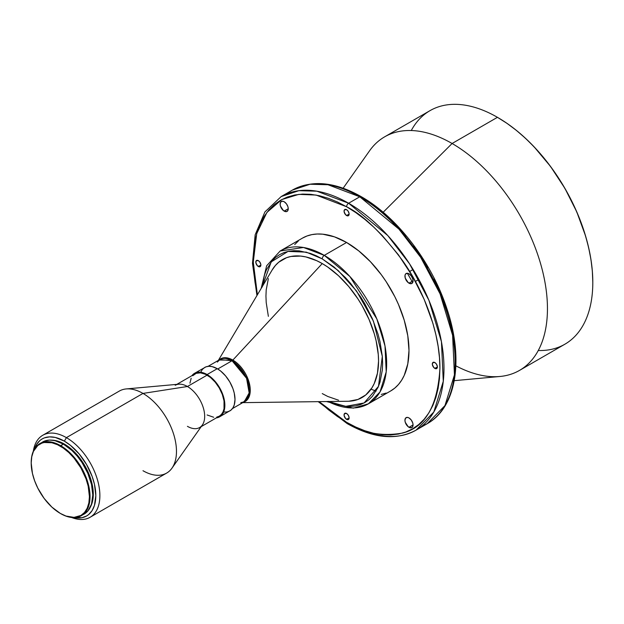 <?xml version="1.0" encoding="UTF-8"?>
<svg xmlns="http://www.w3.org/2000/svg" width="624" height="624" viewBox="0 0 624 624"><rect width="100%" height="100%" fill="white"/><g stroke="black" fill="none" stroke-linecap="round" stroke-linejoin="round"><path stroke-width="0.94" d="M434.85 368.41A3.588 2.067 60 0 1 432.51 365.243A3.588 2.067 60 0 1 433.056 362.372A3.588 2.067 60 0 1 434.85 362.552L432.744 362.63L432.362 364.611L433.883 367.622L436.262 368.729L437.385 366.943L434.85 368.41L437.385 366.943L437.338 366.343L436.262 363.854L434.85 362.552A3.588 2.067 60 0 1 437.19 365.711A3.588 2.067 60 0 1 436.644 368.581A3.588 2.067 60 0 1 434.85 368.41M409.001 427.3A5.741 3.315 60 0 1 405.249 422.245A5.741 3.315 60 0 1 406.13 417.643A5.741 3.315 60 0 1 409.001 417.932L407.449 417.386L405.623 418.064L404.945 420.272L405.249 422.245L408.205 426.754L411.255 427.814L412.753 426.574L413.057 424.96L409.001 427.3L413.057 424.96L412.753 422.986L411.255 420.022L409.001 417.932A5.741 3.315 60 0 1 412.753 422.986A5.741 3.315 60 0 1 411.871 427.588A5.741 3.315 60 0 1 409.001 427.3M346.593 419.359A3.588 2.067 60 0 1 344.253 416.2A3.588 2.067 60 0 1 344.799 413.33A3.588 2.067 60 0 1 346.593 413.501L344.487 413.587L344.105 415.568L345.626 418.579L348.005 419.679L349.128 417.901L346.593 419.359L349.128 417.901L349.081 417.3L348.005 414.812L346.593 413.501A3.588 2.067 60 0 1 348.933 416.668A3.588 2.067 60 0 1 348.387 419.539A3.588 2.067 60 0 1 346.593 419.359M258.336 266.495A3.588 2.067 60 0 1 255.996 263.336A3.588 2.067 60 0 1 256.542 260.465A3.588 2.067 60 0 1 258.336 260.637L256.23 260.723L255.848 262.704L257.369 265.715L259.748 266.815L260.871 265.028L258.336 266.495L260.871 265.028L260.824 264.436L259.748 261.947L258.336 260.637A3.588 2.067 60 0 1 260.676 263.796A3.588 2.067 60 0 1 260.13 266.674A3.588 2.067 60 0 1 258.336 266.495M284.185 211.115A5.741 3.315 60 0 1 280.433 206.06A5.741 3.315 60 0 1 281.315 201.458A5.741 3.315 60 0 1 284.185 201.747L282.633 201.201L280.808 201.88L280.129 204.087L280.433 206.06L283.397 210.569L286.439 211.63L287.937 210.389L288.241 208.775L284.185 211.115L288.241 208.775L287.937 206.801L286.439 203.837L284.185 201.747A5.741 3.315 60 0 1 287.937 206.801A5.741 3.315 60 0 1 287.056 211.403A5.741 3.315 60 0 1 284.185 211.115M346.593 215.537A3.588 2.067 60 0 1 344.253 212.378A3.588 2.067 60 0 1 344.799 209.508A3.588 2.067 60 0 1 346.593 209.68L344.487 209.765L344.105 211.747L345.626 214.757L348.005 215.857L349.128 214.079L346.593 215.537L349.128 214.079L349.081 213.478L348.005 210.99L346.593 209.68A3.588 2.067 60 0 1 348.933 212.846A3.588 2.067 60 0 1 348.387 215.717A3.588 2.067 60 0 1 346.593 215.537M409.001 283.179A5.741 3.315 60 0 1 405.249 278.117A5.741 3.315 60 0 1 406.13 273.523A5.741 3.315 60 0 1 409.001 273.803L407.449 273.265L405.623 273.936L405.023 275.278L405.249 278.117L408.205 282.633L411.255 283.686L412.753 282.446L413.057 280.831L409.001 283.179L413.057 280.831L412.753 278.866L411.255 275.894L409.001 273.803A5.741 3.315 60 0 1 412.753 278.866A5.741 3.315 60 0 1 411.871 283.46A5.741 3.315 60 0 1 409.001 283.179M242.736 402.644L347.88 401.263A79.622 45.973 -120 0 0 376.982 344.955A79.622 45.973 -120 0 0 322.249 263.57L232.853 360.079A24.625 14.219 60 0 0 218.954 360.056L232.853 360.079A2.87 1.654 -60 0 1 232.042 360.742L246.566 378.292L249.163 392.948L244.241 401.778A24.391 14.079 -120 0 0 247.978 382.231A24.391 14.079 -120 0 0 232.042 360.742L217.753 368.995L232.042 360.742L219.851 359.533L217.347 362.084M208.034 366.358L219.851 359.533A24.391 14.079 -120 0 1 232.042 360.742A2.87 1.654 120 0 0 232.853 360.079A24.625 14.219 60 0 1 249.366 383.339A24.625 14.219 60 0 1 243.337 402.301L249.74 394.844L248.204 379.564L232.853 360.079L322.249 263.57L316.727 260.692L305.9 256.932L300.698 256.074L290.963 256.464L286.525 257.704L278.725 262.205L275.434 265.434L272.103 270.067M262.213 286.689L271.19 261.924L288.046 251.402L306.306 252.151L322.249 258.882A2.87 1.654 -60 0 1 324.277 255.364L303.482 247.478L280.16 250.996A88.234 50.942 60 0 1 324.277 255.364L346.593 242.479L358.761 250.895L370.469 261.752L381.256 274.638L386.17 281.681L394.82 296.665L398.471 304.45L404.235 320.229L407.784 335.798L408.985 350.54L407.784 363.901L404.235 375.367L401.614 380.25L398.471 384.493L394.82 388.066L390.71 390.936A88.234 50.942 -120 0 0 404.235 320.229A88.234 50.942 -120 0 0 346.593 242.479L324.277 255.364A88.234 50.942 60 0 1 381.911 333.115A88.234 50.942 60 0 1 368.386 403.822L380.008 391.966L386.209 371.873L385 345.961L376.802 318.872L349.885 276.502L324.277 255.364A2.87 1.654 120 0 0 322.249 258.882L338.231 270.598L356.546 291.026L373.417 321.149L382.309 356.382L378.479 386.381L364.073 402.979L345.712 406.341L328.505 401.513M326.43 401.544L353.278 408.151L368.386 403.822A88.234 50.942 60 0 1 328.099 401.521M346.593 206.755C362.817 214.679 381.482 232.643 402.589 260.637C422.635 288.748 440.294 332.038 439.92 368.41C437.681 405.873 425.24 427.432 402.589 433.064C381.482 436.683 362.817 433.095 346.593 422.292A2.87 1.654 120 0 0 347.186 423.602A2.87 1.654 -60 0 1 346.593 422.292L319.106 401.638L328.388 409.711L337.444 416.489L346.593 422.292L355.742 427.05L364.798 430.732L373.682 433.29L382.309 434.71L390.585 434.967L398.447 434.062L405.803 432.011L412.589 428.828L418.735 424.538L424.195 419.195L428.899 412.846L432.814 405.545L435.903 397.371L438.126 388.393L439.475 378.706L439.92 368.41L439.475 357.583L438.126 346.343L435.903 334.799L432.814 323.06L424.195 299.45L412.589 276.416L398.447 254.849L382.309 235.576L373.682 227.035L364.798 219.336L355.742 212.558L346.593 206.755A2.87 1.654 -60 0 1 348.621 203.237A2.87 1.654 120 0 0 346.593 206.755L316.095 195.062L298.857 194.36L281.783 199.555L266.916 212.41L256.706 233.633L253.274 262.103L257.4 294.77L255.06 282.695L253.711 271.463L253.266 260.637L253.711 250.333L255.06 240.653L257.283 231.676L260.364 223.501L264.287 216.2L268.991 209.851L274.451 204.5L280.597 200.218L287.383 197.036L294.739 194.984L302.601 194.08L310.877 194.337L319.504 195.757L328.388 198.315L337.444 201.989L346.593 206.755M416.052 430.139L433.805 412.027L443.282 381.311L441.441 341.71L428.914 300.3L409.516 263.765L387.769 235.552L348.621 203.237A134.854 77.86 60 0 1 436.722 322.078A134.854 77.86 60 0 1 416.052 430.139A134.854 77.86 60 0 1 348.621 423.462A2.87 1.654 -60 0 1 347.186 423.602C373.487 438.461 396.435 440.638 416.052 430.139L427.206 423.696A134.854 77.86 -120 0 0 447.884 315.635A134.854 77.86 -120 0 0 359.783 196.794L348.621 203.237L359.783 196.794L398.931 229.109L420.67 257.322L440.068 293.857L452.603 335.267L454.444 374.868L444.959 405.584L427.206 423.696L421.395 426.52A134.854 77.86 -120 0 0 427.206 423.696C456.511 407.464 464.053 359.12 446.87 308.623C431.886 262.4 397.246 217.019 361.218 196.654A2.87 1.654 120 0 0 359.783 196.794A2.87 1.654 -60 0 1 361.218 196.654A2.87 1.654 -60 0 1 361.811 197.972M454.256 380.671L499.902 376.483A134.854 77.86 -120 0 0 544.183 278.203A134.854 77.86 -120 0 0 452.096 143.497L383.152 212.277L452.096 143.497A134.854 77.86 60 0 1 540.197 262.337A134.854 77.86 60 0 1 519.527 370.399A134.854 77.86 60 0 1 455.879 365.82M519.527 370.399L564.868 344.222A134.854 77.86 -120 0 0 585.538 236.161A134.854 77.86 -120 0 0 497.445 117.32L452.096 143.497L497.445 117.32A134.854 77.86 60 0 1 592.8 282.485A134.854 77.86 60 0 1 538.27 350.509M497.749 117.499L497.593 117.406A134.425 77.61 -120 0 1 497.749 117.499A134.425 77.61 -120 0 1 592.8 282.134L592.34 271.112L590.975 259.67L588.705 247.907L585.562 235.95L576.779 211.903L564.962 188.448L550.555 166.483L534.121 146.851L525.338 138.154L516.29 130.315L507.062 123.404L497.445 117.32A134.854 77.86 -120 0 0 430.014 110.643L384.665 136.82A134.854 77.86 60 0 1 452.096 143.497A134.854 77.86 -120 0 0 369.587 150.774L343.145 188.206M60.622 445.661L60.317 446.183A41.176 23.774 60 0 1 89.427 496.61A41.176 23.774 60 0 1 60.317 513.419L60.622 513.599A41.605 24.024 -120 0 0 90.035 496.61A41.605 24.024 -120 0 0 60.622 445.661A41.605 24.024 60 0 1 87.797 482.321A41.605 24.024 60 0 1 81.424 515.658A41.605 24.024 60 0 1 60.622 513.599L60.317 513.419A41.176 23.774 60 0 1 31.2 462.992A41.176 23.774 60 0 1 60.317 446.183L63.359 444.077L60.622 445.661A41.605 24.024 -120 0 0 31.2 462.641A41.605 24.024 -120 0 0 31.2 462.821A41.605 24.024 60 0 1 39.819 443.594A41.605 24.024 60 0 1 60.622 445.661M82.742 514.792A41.605 24.024 -120 0 0 84.162 514.075A41.605 24.024 -120 0 0 90.535 480.737A41.605 24.024 -120 0 0 63.359 444.077L54.818 440.606L49.491 440.084L44.694 441.012L39.819 443.594M64.373 444.077L63.859 444.374L64.373 444.077L58.734 441.464L51.87 440.138A40.888 23.603 -120 0 1 64.373 444.077A40.888 23.603 -120 0 1 90.441 506.945L92.726 500.347L93.148 490.799L92.04 483.74L88.413 472.789L84.817 465.66L78 455.887L72.766 450.356L64.373 444.077M90.074 517.288L166.663 473.07A47.346 27.331 -120 0 0 173.924 435.131A47.346 27.331 -120 0 0 142.99 393.416L66.401 437.635A47.346 27.331 60 0 1 97.328 479.357A47.346 27.331 60 0 1 90.074 517.288A47.346 27.331 60 0 1 71.62 517.483A47.346 27.331 -120 0 0 99.778 492.539A47.346 27.331 -120 0 0 66.401 437.635L64.373 441.145A44.476 25.678 60 0 1 95.433 489.723A44.476 25.678 60 0 1 74.077 517.608M171.974 468.148L202.355 425.006A24.391 14.079 -120 0 0 202.363 405.085A24.391 14.079 -120 0 0 187.426 386.506L142.99 393.416A47.346 27.331 60 0 1 171.99 429.491A47.346 27.331 60 0 1 171.974 468.148A47.346 27.331 60 0 1 142.99 470.722M216.684 417.144L219.297 416.177A24.391 14.079 -120 0 0 223.041 396.63A24.391 14.079 -120 0 0 207.106 375.141L187.426 386.506A24.391 14.079 60 0 1 203.362 407.995A24.391 14.079 60 0 1 199.618 427.541A24.391 14.079 60 0 1 187.426 426.332M224.047 412.058L227.113 411.934L229.804 410.943A25.108 14.492 -120 0 0 233.649 390.819A25.108 14.492 -120 0 0 217.253 368.698L207.106 374.556A25.108 14.492 60 0 1 223.509 396.677A25.108 14.492 60 0 1 219.656 416.801A25.108 14.492 60 0 1 216.317 417.893L220.826 415.982L223.509 412.37L224.858 405.304L224.094 398.915L221.863 392.184L216.973 383.705L212.261 378.417L207.106 374.556L217.253 368.698A25.108 14.492 -120 0 0 204.695 367.458L202.488 369.283L200.85 371.881M191.935 375.656A25.108 14.492 60 0 1 194.555 373.308A25.108 14.492 60 0 1 207.106 374.556L203.642 372.949L198.736 372.146L194.555 373.308L191.935 375.656M201.224 426.613L219.297 416.177L221.442 414.398L223.041 411.871L224.024 408.704L224.024 400.936L222.316 394.446L219.297 388.011L215.233 382.184L210.467 377.465L205.413 374.26L200.507 372.848L196.162 373.347L192.769 375.71M191.17 378.238L189.946 383.191M207.106 414.968L213.704 417.261M175.235 385.297A24.391 14.079 60 0 1 187.426 386.506L207.106 375.141A24.391 14.079 -120 0 0 194.914 373.932L176.834 384.368M126.235 388.931A47.346 27.331 60 0 1 142.99 393.416L187.426 386.506A24.391 14.079 -120 0 0 178.792 384.197L126.235 388.931M142.99 393.416A47.346 27.331 -120 0 0 119.324 391.069L42.728 435.287A47.346 27.331 60 0 1 66.401 437.635L142.99 393.416M34.46 448.984A44.476 25.678 60 0 1 64.373 441.145L66.401 437.635A47.346 27.331 -120 0 0 33.337 451.175A47.346 27.331 60 0 1 42.728 435.287M34.281 449.545L36.637 444.327L40.061 440.388L42.136 438.945L44.421 437.869L49.546 436.878L55.247 437.44L64.373 441.145L70.504 445.388L79.193 453.991L86.611 464.623L92.11 476.354L94.466 484.294L95.823 495.62L94.466 505.378L92.11 510.588L88.686 514.535L86.611 515.978L81.845 517.741L73.499 517.483M81.424 515.658L87.82 511.04L91.51 504.161L92.781 495.035L91.51 484.442L87.82 473.296L82.025 462.563L77.228 456.097L71.9 450.466L63.359 444.077A41.605 24.024 -120 0 0 42.557 442.018M60.317 513.419L51.862 507.094L44.14 498.42L37.807 488.14L34.64 480.823L32.456 473.476L31.2 462.992L31.762 456.76L33.415 451.409L37.807 445.481L41.847 443.149L44.14 442.51L51.862 442.751L57.463 444.701L63.172 447.993L68.765 452.509L74.038 458.078L80.902 467.914L85.995 478.78L88.179 486.127L89.427 496.61L88.873 502.85L87.212 508.201L84.521 512.46L80.902 515.463L74.038 517.374L65.996 516.056L60.317 513.419M411.271 130.533A134.854 77.86 60 0 1 497.445 117.32M371.03 389.197L376.124 391.108M412.706 282.539L407.347 273.257M455.138 359.619L454.693 348.8L453.344 337.561L451.121 326.017L444.116 302.453L433.953 279.022M427.807 267.634L413.657 246.067M405.803 236.098L397.527 226.793L388.9 218.252L380.016 210.553L370.96 203.767M256.94 295.542L252.478 263.351L255.161 234.796L264.919 211.926L281.19 196.56A134.854 77.86 60 0 1 348.621 203.237L316.836 191.186L298.873 190.687L281.19 196.56L292.352 190.117L310.034 184.244L327.998 184.743L359.783 196.794A134.854 77.86 -120 0 0 292.352 190.117C311.961 179.618 334.916 181.795 361.218 196.654M302.476 238.111A88.234 50.942 -120 0 1 346.593 242.479L334.425 236.839L322.717 234.179L317.179 234.008L311.93 234.608L307.016 235.981L302.476 238.111L280.16 250.996L266.659 265.762L261.152 288.475M298.366 240.973L294.715 244.546M381.256 394.43L386.17 393.058M262.174 287.063L264.482 274.997L266.479 269.708L272.056 260.879L275.59 257.423L279.568 254.654L283.951 252.595L288.709 251.269L293.795 250.684L299.146 250.848L310.471 253.422L316.329 255.801L322.249 258.882L334.019 267.017L345.345 277.524L350.696 283.538L360.539 296.806L364.923 303.935L372.434 318.833L378.011 334.105L380.008 341.695L382.317 356.429L382.606 363.425L382.317 370.094L380.008 382.161L378.011 387.449L372.434 396.279L368.901 399.734L364.923 402.503L360.539 404.563L355.781 405.889L350.696 406.474L345.345 406.31L334.019 403.736L328.162 401.357M268.367 278.6L266.214 289.856L265.941 296.072L266.214 302.601L268.367 316.345M322.249 393.588L327.764 396.466L338.59 400.226M348.785 401.24L357.965 399.454L365.765 394.953L371.896 387.894L374.26 383.487L377.465 373.144L378.55 361.085L378.277 354.557L376.124 340.813L374.26 333.731L369.057 319.488L362.06 305.596L357.965 298.943L348.785 286.564L338.59 275.8L327.764 267.064L322.249 263.57A79.622 45.973 -120 0 0 272.119 270.036L218.353 360.399M219.656 416.801L230.974 410.124L232.908 407.901L234.242 404.96L235.006 399.446L234.242 393.058L232.908 388.573L229.804 381.95L225.623 375.952L220.717 371.093L217.253 368.698L212.098 366.608L208.884 366.288L205.99 366.85L194.555 373.308M413.119 269.482L409.656 271.487M240.786 402.667L244.241 401.778L232.424 408.603M390.71 390.936L368.386 403.822M347.186 423.602L318.201 401.653M418.86 279.427L415.397 281.424"/></g></svg>
